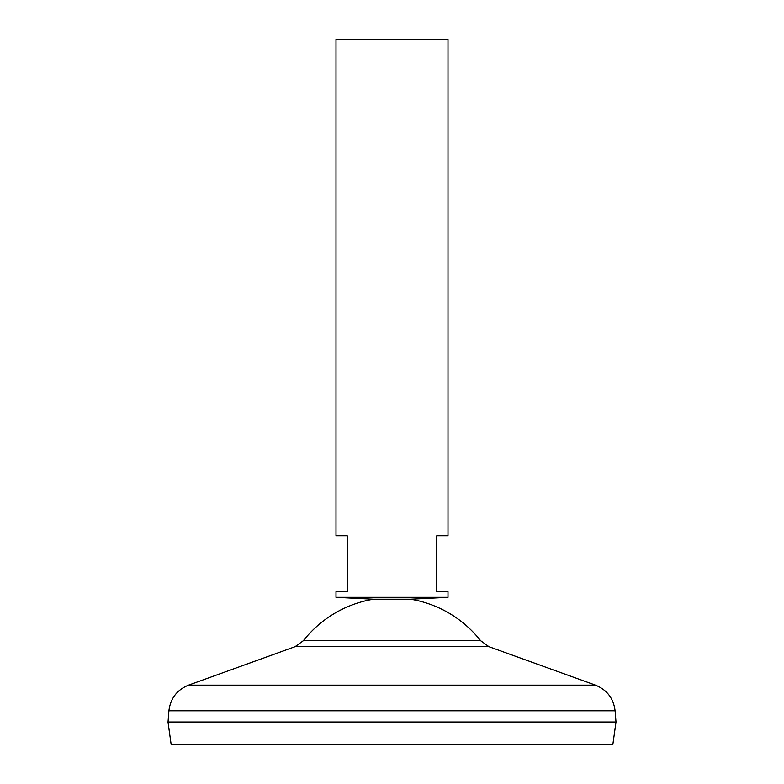 <?xml version="1.0" encoding="UTF-8"?>
<svg xmlns="http://www.w3.org/2000/svg" width="784" height="784" viewBox="0 0 784 784"><rect width="100%" height="100%" fill="white"/><g stroke="black" fill="none" stroke-linecap="round" stroke-linejoin="round"><path stroke-width="1.18" d="M447.997 597.33L336.003 597.33L336.003 591.734L347.204 591.734L347.204 535.737L336.003 535.737L336.003 39.2L447.997 39.2L447.997 535.737L436.796 535.737L436.796 591.734L447.997 591.734L447.997 597.33L410.669 599.201L373.331 599.201A112.72 112.72 0 0 0 303.418 640.655L295.088 646.673L188.542 685.138C176.998 689.861 170.451 698.407 168.913 710.784L168.041 722.025L615.999 722.025L612.804 744.8L171.196 744.8L168.001 722.025M410.669 599.201A112.72 112.72 0 0 1 480.582 640.655L488.912 646.673L595.458 685.138C607.002 689.861 613.549 698.407 615.087 710.784L615.999 721.986L168.001 721.986M480.582 640.655L303.418 640.655M615.087 710.784L168.913 710.784M595.458 685.138L188.542 685.138M488.912 646.673L295.088 646.673M373.331 599.201L336.003 597.33"/></g></svg>
